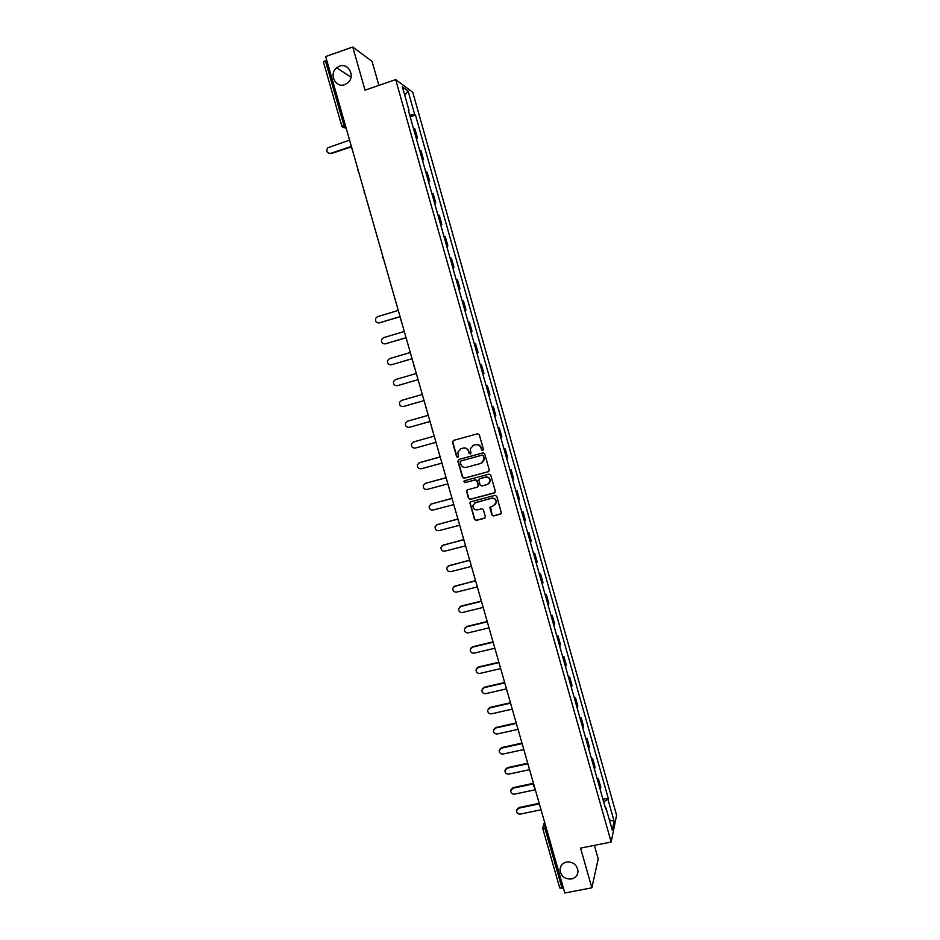 <?xml version="1.0" encoding="UTF-8"?>
<svg xmlns="http://www.w3.org/2000/svg" width="940" height="940" viewBox="0 0 940 940"><rect width="100%" height="100%" fill="white"/><g stroke="black" fill="none" stroke-linecap="round" stroke-linejoin="round"><path stroke-width="1.41" d="M482.761 450.542L483.43 449.332L479.306 434.762L477.567 433.763L453.409 440.437L452.469 442.176L456.593 456.664L457.804 457.369L458.485 456.629L457.839 452.116L460.964 448.744L462.974 448.192C465.653 447.734 467.497 448.803 468.508 451.388L469.048 453.256L470.259 453.961L470.94 453.197L470.282 448.803L473.443 445.313L475.464 444.761C478.143 444.303 479.999 445.372 481.01 447.957L481.55 449.849L482.761 450.542M472.714 445.584L475.722 444.62C478.413 444.173 480.258 445.231 481.268 447.816L481.809 449.696L483.101 450.378M453.35 440.461L452.751 442.035L456.887 456.511L458.132 457.193M460.295 448.991L463.255 448.051C465.923 447.593 467.768 448.662 468.778 451.235L469.319 453.115L470.588 453.797M566.562 862.015C562.484 863.073 560.299 865.646 559.981 869.735C560.898 876.221 564.705 879.311 571.403 879.006C575.55 877.937 577.748 875.305 578.006 871.133C577.007 864.718 573.188 861.675 566.562 862.015M339.493 66.164L336.649 67.774C328.601 73.872 335.556 88.337 344.757 84.635L348.047 82.626C355.531 76.234 348.399 62.522 339.493 66.164M491.843 514.92L493.571 515.931L500.362 514.157L501.373 512.981L496.767 496.367L495.039 495.356L470.881 501.76L469.894 502.841L474.488 519.456L476.216 520.455L484.37 518.328L485.334 516.624L483.383 509.774L481.656 508.763L477.602 509.832C474.536 510.056 472.961 508.611 472.89 505.509L475.534 502.571L491.432 498.365C494.452 498.118 496.038 499.516 496.191 502.559L493.5 505.649L489.846 507.483L491.843 514.92L493.805 515.707L501.044 513.734M611.164 842.017L580.567 848.115L591.859 887.807L564.834 893L325.698 56.553L352.759 47L365.037 90.158L395.681 79.606L611.164 842.017L616.581 815.203L412.766 92.296L395.681 79.606M488.342 471.751L489.305 470.024L484.723 453.879L482.984 452.88L458.838 459.472L457.886 461.199L462.468 477.262L464.184 478.26L488.871 471.481M490.751 475.147L495.321 491.256L494.358 492.971L470.212 499.387L468.484 498.376L466.498 490.892L467.486 489.811L477.25 487.202L478.202 485.487L476.909 480.916L475.182 479.917L465.006 482.643L463.784 481.491L464.466 480.74L489.012 474.148L490.751 475.147M378.879 85.387L372.064 61.382L352.759 47M591.859 887.807L598.216 858.855L594.386 845.354M563.448 888.171L559.758 887.995L542.768 828.61L545.082 828.916L562.108 888.429M323.56 62.075L325.369 60.571L343.805 125.044L346.343 128.768M326.721 60.09L325.369 60.571M415.997 137.381L413.389 128.169M413.894 128.334L414.893 128.956L417.478 138.121L416.314 138.509M416.49 137.534L417.478 138.121M422.424 160.153L423.588 159.765L421.003 150.623L419.534 149.93M422.13 159.118L423.588 159.765M428.522 181.737L429.686 181.361L427.113 172.232L425.667 171.644M428.264 180.809L429.686 181.361M434.609 203.287L435.772 202.911L433.199 193.805L431.789 193.299M434.374 202.453L435.772 202.911M440.672 224.778L441.847 224.413L439.274 215.319L437.887 214.919M440.472 224.049L441.847 224.413M446.735 246.221L447.898 245.857L445.337 236.798L443.986 236.481M446.559 245.599L447.898 245.857M452.774 267.63L453.95 267.266L451.388 258.218L450.06 258.007M452.634 267.089L453.95 267.266M458.814 288.98L459.977 288.627L457.428 279.591L456.123 279.474M458.685 288.545L459.977 288.627M464.83 310.282L465.993 309.93L463.444 300.918L462.174 300.894M464.736 309.941L465.993 309.93M470.834 331.538L471.998 331.197L469.46 322.209L468.214 322.267M470.764 331.303L471.998 331.197M476.815 352.747L477.99 352.406L475.452 343.441L474.242 343.594M476.78 352.606L477.99 352.406M483.959 373.579L482.784 373.862L483.959 373.579L481.433 364.626L480.246 364.873M486.662 385.988L487.402 385.776L486.662 385.988L489.188 394.953L489.928 394.706L487.402 385.776M492.196 407.196L493.359 406.867L492.231 407.302M494.757 416.244L495.873 415.774L493.359 406.867M498.141 428.24L499.305 427.912L498.2 428.44M500.714 437.37L501.819 436.806L499.305 427.912M504.075 449.238L505.238 448.921L504.157 449.531M506.672 458.438L507.741 457.792L505.238 448.921M509.985 470.188L511.149 469.882L510.103 470.576M512.606 479.471L513.651 478.73L511.149 469.882M515.895 491.091L517.059 490.786L516.037 491.585M518.539 500.456L519.55 499.622L517.059 490.786M521.782 511.959L522.946 511.654L521.947 512.535M524.449 521.383L525.437 520.466L522.946 511.654M527.669 532.769L528.832 532.475L527.857 533.438M530.348 542.274L531.312 541.264L528.832 532.475M533.532 553.543L534.696 553.249L533.744 554.306M536.235 563.119L537.175 562.026L534.696 553.249M539.384 574.269L540.547 573.976L539.63 575.127M542.11 583.916L543.026 582.741L540.547 573.976M545.223 594.949L546.387 594.668L545.494 595.901M547.973 604.667L548.854 603.398L546.387 594.668M551.052 615.582L552.215 615.3L551.345 616.628M553.824 625.382L554.682 624.019L552.215 615.3M556.868 636.168L558.031 635.898L557.185 637.308M559.653 646.039L560.487 644.593L558.031 635.898M562.672 656.719L563.836 656.449L563.013 657.941M565.481 666.66L566.291 665.132L563.836 656.449M568.465 677.223L569.628 676.953L568.829 678.527M571.285 687.234L572.072 685.613L569.628 676.953M574.234 697.68L575.398 697.409L574.634 699.078M577.09 707.761L577.841 706.058L575.398 697.409M580.004 718.09L581.167 717.831L580.427 719.582M582.87 728.241L583.599 726.456L581.167 717.831M585.761 738.452L586.924 738.206L586.207 740.039M588.64 748.687L589.345 746.807L586.924 738.206M591.495 758.78L592.658 758.533L591.965 760.448M594.409 769.073L595.091 767.122L592.658 758.533M597.229 779.06L598.392 778.814L597.722 780.823M600.155 789.424L600.813 787.391L598.392 778.814M408.583 111.132L409.123 110.756L402.367 86.833L408.089 91.039L414.716 114.527L409.734 115.221M603.621 801.714L607.957 799.388L608.215 798.201L415.48 115.044L414.716 114.527M607.957 799.388L614.114 821.196L612.281 830.161L606.006 807.965L605.348 807.836M409.123 110.756L408.324 110.227L605.736 809.187L606.006 807.965M410.193 116.83L415.48 115.044M602.939 799.306L608.215 798.201M408.089 91.039L404.74 95.257M609.379 819.88L614.114 821.196M458.685 459.519L458.168 461.035L462.738 477.085L464.466 478.084L488.589 471.586M483.266 455.9L482.044 455.195L460.847 460.976L460.165 461.716L460.753 464.16C461.763 466.734 463.596 467.803 466.264 467.356L480.763 463.432L483.947 459.836L483.524 455.747L482.044 455.195M460.788 461L482.302 455.054M482.032 462.856L484.206 459.684L483.83 457.886M483.524 455.747L484.077 457.733M467.204 489.916L466.804 491.338L468.755 498.188L470.482 499.187L494.969 492.63M477.802 486.897L478.46 485.298L477.168 480.74L475.44 479.741L465.006 482.643M464.348 480.787L465.288 482.467M487.425 484.488L490.104 481.433C489.975 478.343 488.401 476.933 485.357 477.191L479.741 478.695L478.742 479.799L480.082 484.981L481.809 485.98L487.425 484.488M488.741 483.818L490.351 481.257C490.234 478.178 488.647 476.756 485.604 477.015L485.357 477.191M479.471 478.801L485.604 477.015M490.457 506.519L492.078 514.709M495.028 504.815L496.426 502.36C496.273 499.316 494.699 497.918 491.679 498.165L491.432 498.365M474.406 503.088L491.679 498.165M470.564 501.889L470.2 503.264L474.759 519.232L476.474 520.243L485.028 517.928M349.586 140.095L327.625 147.85C325.98 151.387 327.002 153.22 330.68 153.361L350.714 146.652M350.738 147.051L331.209 153.596L328.871 153.385M398.278 310.4L377.563 316.674L375.671 318.319C375.037 321.445 376.259 322.961 379.337 322.866L400.052 316.627M400.088 316.745L378.75 322.984M404.306 331.479L383.59 337.66L381.652 339.399C381.099 342.477 382.345 343.958 385.365 343.84L406.08 337.683M406.103 337.777L384.965 343.934M410.31 352.512L389.595 358.61L387.621 360.42C387.151 363.451 388.396 364.896 391.369 364.779L412.084 358.704M412.108 358.774L391.169 364.826M416.314 373.497L395.599 379.513L393.59 381.393C393.19 384.378 394.447 385.799 397.362 385.67L418.077 379.678L397.796 385.576M422.307 394.447L401.591 400.37L399.547 402.308C399.206 405.246 400.475 406.644 403.354 406.515L424.069 400.605L403.354 406.515M428.276 415.339L407.561 421.179L405.504 423.188C405.211 426.079 406.48 427.453 409.323 427.312L430.038 421.496M407.725 421.132L428.264 415.315M413.4 441.988L434.221 436.137L413.518 441.953L411.438 444.009C411.203 446.853 412.484 448.204 415.28 448.063L435.995 442.329M440.179 456.993L419.475 462.668L417.372 464.783C417.172 467.591 418.464 468.919 421.226 468.778L441.929 463.115M419.158 462.774L440.155 456.911M446.124 477.755L425.409 483.348L423.282 485.498C423.141 488.271 424.422 489.587 427.148 489.435L447.863 483.865M424.915 483.524L446.089 477.638M452.046 498.47L431.331 503.981L429.192 506.178C429.087 508.916 430.379 510.209 433.07 510.056L453.785 504.569M430.673 504.24L451.999 498.329M457.945 519.139L437.241 524.567L435.091 526.799C435.02 529.502 436.313 530.783 438.98 530.63L459.695 525.225M436.43 524.92L457.897 518.974M463.843 539.76L443.139 545.118L440.978 547.386C440.93 550.053 442.235 551.31 444.867 551.157L465.582 545.835M442.188 545.553L463.784 539.56M469.73 560.346L449.014 565.61L446.853 567.913C446.841 570.557 448.145 571.79 450.754 571.649L471.457 566.397M447.934 566.139L469.659 560.111M475.605 580.873L454.889 586.067L452.716 588.405C452.728 591.002 454.032 592.235 456.617 592.094L477.332 586.924M453.691 586.689L475.522 580.626M481.456 601.365L460.753 606.476L458.567 608.838C458.603 611.411 459.907 612.633 462.48 612.492L483.184 607.405M459.449 607.181L461.094 606.089L481.304 601.106M486.99 621.892L466.593 626.851L464.407 629.236C464.466 631.786 465.77 632.984 468.32 632.843L489.023 627.838M465.206 627.638L466.933 626.428L486.709 621.634M492.525 642.373L472.432 647.167L470.223 649.575C470.317 652.102 471.622 653.288 474.148 653.159L494.851 648.236M470.952 648.036L472.761 646.732L492.313 642.055M498.2 662.759L478.248 667.447L476.039 669.879C476.157 672.37 477.461 673.557 479.964 673.416L500.668 668.575M476.697 668.399L478.578 666.977L498.071 662.394M503.993 683.075L484.065 687.692L481.844 690.136C481.985 692.604 483.289 693.779 485.769 693.65L506.472 688.879M482.443 688.703L484.37 687.187L503.946 682.663M509.891 703.32L489.858 707.879L487.637 710.346C487.789 712.79 489.094 713.954 491.561 713.824L512.265 709.136M488.177 708.96L490.163 707.362L509.938 702.861M515.895 723.506L495.639 728.03L493.418 730.509C493.582 732.942 494.898 734.093 497.342 733.964L518.046 729.358M493.911 729.182L495.932 727.478L516.037 722.989M522.005 743.611L501.408 748.134L499.187 750.637C499.375 753.034 500.679 754.174 503.112 754.056L523.815 749.533M499.645 749.345L501.702 747.559L521.982 743.105M527.869 763.727L507.177 768.203L504.945 770.718C505.144 773.091 506.449 774.231 508.869 774.114L529.572 769.66M505.356 769.461L507.459 767.604L527.728 763.221M533.626 783.831L512.923 788.225L510.69 790.752C510.902 793.102 512.206 794.23 514.615 794.124L535.318 789.753M511.066 789.53L513.193 787.602L533.462 783.29M539.36 803.888L518.657 808.2L516.424 810.738C516.648 813.077 517.952 814.193 520.349 814.087L541.04 809.786M516.777 809.552L518.915 807.554L539.196 803.324M545.106 824.004L545.082 828.916L546.434 828.645M545.412 825.062L542.674 827.564L542.768 828.61L542.674 827.564M346.143 128.052L342.477 127.405M594.703 768.556L592.259 759.931M588.945 748.181L586.501 739.545M583.176 727.76L580.732 719.112M577.395 707.291L574.951 698.632M571.602 686.788L569.158 678.104M565.81 666.237L563.342 657.53M559.981 645.639L557.526 636.92M554.154 625.006L551.686 616.252M548.314 604.314L545.846 595.549M542.462 583.587L539.983 574.798M536.599 562.813L534.108 554.001M530.712 541.992L528.221 533.168M524.826 521.124L522.323 512.277M518.915 500.209L516.413 491.35M512.993 479.247L510.49 470.364M507.06 458.238L504.545 449.344M501.114 437.194L498.599 428.276M495.157 416.091L492.63 407.149M483.207 373.756L480.669 364.779M477.203 352.524L474.665 343.523M471.199 331.232L468.649 322.22M465.171 309.906L462.621 300.87M459.131 288.521L456.582 279.462M453.08 267.101L450.519 258.018M447.017 245.622L444.444 236.528M440.942 224.108L438.369 214.978M434.844 202.535L432.271 193.393M428.746 180.915L426.161 171.75M422.624 159.248L420.027 150.071M600.437 788.883L598.016 780.282M352.195 149.202L350.926 147.521M358.481 171.209L357.788 170.61M364.755 193.158L364.097 192.594M371.018 215.072L370.384 214.532M377.269 236.927L376.67 236.422M383.508 258.735L382.251 257.055M408.289 345.415L407.22 341.702M413.389 363.275L414.14 366.788M420.603 388.514L419.546 384.801M425.679 406.268L426.56 409.875M431.812 427.7L432.753 431.354M437.923 449.085L438.945 452.774M445.078 474.136L444.021 470.411M451.165 495.415L450.107 491.69M457.24 516.659L456.17 512.935M463.303 537.856L462.233 534.12M469.342 558.995L468.273 555.27M475.382 580.097L474.312 576.361M481.397 601.154L480.328 597.405M487.402 622.163L486.332 618.414M493.394 643.125L492.325 639.365M499.375 664.039L498.294 660.28M505.344 684.919L504.263 681.136M511.301 705.74L510.22 701.957M517.235 726.526L516.154 722.731M523.169 747.253L522.076 743.458M529.079 767.945L527.986 764.138M534.978 788.59L533.591 785.852L533.897 784.771M540.876 809.199L539.772 805.368M345.156 124.585L341.843 126.254L346.12 127.958M507.459 767.604L507.177 768.203M513.193 787.602L512.923 788.225M518.915 807.554L518.657 808.2M561.121 865.728L559.981 869.735M351.008 77.233L336.649 67.774M351.066 145.289L352.159 149.108M357.365 167.32L358.457 171.115M363.651 189.292L364.732 193.076M369.925 211.218L370.995 214.978M376.176 233.096L377.245 236.845M382.416 254.928L383.485 258.653M388.631 276.713L389.701 280.414M394.8 298.521L395.916 302.128M400.957 320.27L402.109 323.795M543.144 826.19L544.554 822.077M341.831 126.23L323.43 61.934"/></g></svg>
